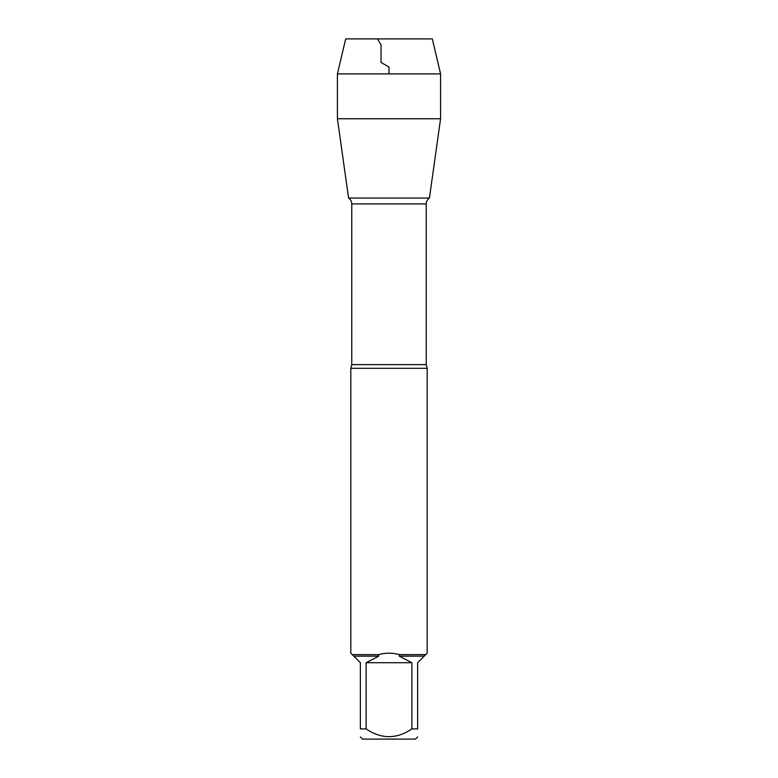 <?xml version="1.0" encoding="UTF-8"?>
<svg xmlns="http://www.w3.org/2000/svg" width="778" height="778" viewBox="0 0 778 778"><rect width="100%" height="100%" fill="white"/><g stroke="black" fill="none" stroke-linecap="round" stroke-linejoin="round"><path stroke-width="1.17" d="M427.19 368.315L350.81 368.315L350.81 653.17L352.259 654.619L378.575 654.619C385.528 652.693 392.472 652.693 399.425 654.619L425.741 654.619L427.19 653.17L427.19 368.315L426.237 364.61L426.237 203.914L351.763 203.914L351.763 364.61L350.81 368.315M411.883 728.918L411.883 662.71L399.211 656.146L424.214 656.146L417.64 662.71L417.64 728.918C417.64 739.226 417.64 739.226 417.64 728.918L411.883 728.918C396.605 739.226 381.346 739.226 366.117 728.918L360.36 728.918C360.36 739.226 360.36 739.226 360.36 728.918L360.36 662.71L353.786 656.146L378.789 656.146L366.117 662.71L366.117 728.918M417.64 736.931L415.481 739.1L362.519 739.1L360.36 736.931M425.741 654.619L424.214 656.146M399.211 656.146L399.425 654.619M353.786 656.146L352.259 654.619M378.575 654.619L378.789 656.146M440.581 73.91L337.419 73.91L345.685 38.9L432.315 38.9L440.581 73.91L440.581 118.742L337.419 118.742L348.563 198.04L429.437 198.04L348.563 198.04C350.625 199.46 351.685 201.414 351.763 203.914M366.117 662.71L411.883 662.71M389 73.91L389 67.044L381.045 62.454L381.045 44.968L377.544 38.9L345.685 38.9L337.419 73.91L337.419 118.742L348.563 198.04L389 198.04M351.763 364.61L426.237 364.61M426.237 203.914C426.315 201.414 427.375 199.46 429.437 198.04L440.581 118.742M337.419 73.91L337.419 118.742"/></g></svg>
